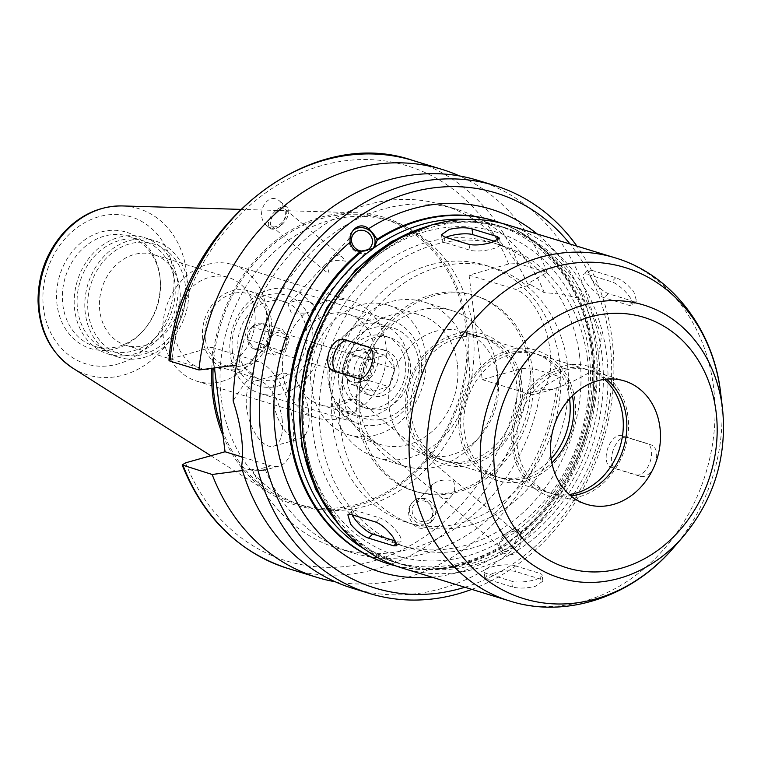 <?xml version="1.0" encoding="UTF-8"?>
<svg xmlns="http://www.w3.org/2000/svg" width="761" height="761" viewBox="0 0 761 761"><rect width="100%" height="100%" fill="white"/><g stroke="black" fill="none" stroke-linecap="round" stroke-linejoin="round"><path stroke-width="0.57" stroke-dasharray="3.81 2.85" d="M279.763 226.388C287.125 218.388 287.201 210.046 279.991 201.361C267.415 189.955 253.736 215.553 266.94 225.77C271.182 229.023 275.463 229.232 279.763 226.388A13.546 7.058 130 0 0 287.287 207.477A13.546 7.058 130 0 0 273.17 213.318A13.546 7.058 130 0 0 269.879 228.233A13.546 7.058 130 0 0 279.763 226.388M329.247 273.142C326.916 267.53 327.496 262.526 330.987 258.141L332.348 256.933C335.791 254.659 339.216 254.821 342.612 257.418L345.532 261.223C336.99 259.368 330.074 260.566 324.795 264.828C322.873 267.044 323.006 269.137 325.185 271.097L329.247 273.142M277.632 211.035A10.835 5.65 130 0 0 271.62 226.16A10.835 5.65 130 0 0 282.911 221.489A10.835 5.65 130 0 0 285.546 209.551A10.835 5.65 130 0 0 277.632 211.035M305.484 313.123L310.802 311.534L312.162 310.317L314.455 306.559L312.457 303.306L308.31 301.346L298.16 300.376L292.871 301.499L288.048 304.438L291.349 313.047L305.484 313.123A60.956 51.044 107 0 0 282.778 372.633A60.956 51.044 107 0 0 316.528 417.846A60.956 51.044 107 0 0 354.312 412.567L336.505 409.751L335.316 407.934L336.086 405.432L338.388 403.235L346.835 399.506L356.586 399.677L360.876 401.922L363.273 406.003A60.956 51.044 107 0 0 385.817 345.133A60.956 51.044 107 0 0 352.238 301.28A60.956 51.044 107 0 0 314.455 306.559M362.731 251.111A10.835 10.064 -137.2 0 1 362.16 251.092M373.061 248.419A13.546 12.585 -137.2 0 1 371.901 249.893A13.546 12.585 -137.2 0 1 370.226 251.377A13.546 12.585 -137.2 0 1 352.562 249.056A13.546 12.585 -137.2 0 1 352.039 231.468A13.546 12.585 -137.2 0 1 353.037 230.507M363.273 406.003L357.965 407.592L354.312 412.567M374.393 348.338A47.41 39.705 107 0 0 348.272 314.226A47.41 39.705 107 0 0 296.419 347.939A47.41 39.705 107 0 0 320.495 404.9A47.41 39.705 107 0 0 374.393 348.338M395.958 565.956A179.491 150.298 107 0 0 506.617 544.828L514.55 537.437L521.475 533.956A179.491 150.298 107 0 0 593.399 350.031A179.491 150.298 107 0 0 500.995 223.078M364.766 549.28A176.105 147.463 107 0 0 525.956 528.277A176.105 147.463 107 0 0 592.305 351.382A176.105 147.463 107 0 0 465.818 219.425M521.475 533.956L521.019 533.138C520.153 530.893 520.144 532.805 521.009 538.855C519.753 553.152 513.627 557.746 502.621 552.648L501.775 545.827L506.617 544.828M414.345 500.51L412.643 502.022C400.819 513.818 417.58 537.504 428.633 524.624C439.516 513.932 425.979 491.083 414.345 500.51A13.546 12.585 -137.2 0 1 432.01 502.831A13.546 12.585 -137.2 0 1 432.543 520.419A13.546 12.585 -137.2 0 1 414.051 520.429A13.546 12.585 -137.2 0 1 412.671 501.994A13.546 12.585 -137.2 0 1 414.345 500.51M437.08 492.786L433.028 490.731C430.84 488.771 430.707 486.679 432.629 484.462C437.908 480.201 444.824 479.002 453.366 480.857C455.696 486.479 455.116 491.473 451.615 495.858L450.255 497.076C446.821 499.349 443.397 499.187 440.001 496.591L437.08 492.786M429.214 519.763A10.835 10.064 -137.2 0 1 415.078 517.899A10.835 10.064 -137.2 0 1 414.659 503.839A10.835 10.064 -137.2 0 1 429.451 503.82A10.835 10.064 -137.2 0 1 430.555 518.574A10.835 10.064 -137.2 0 1 429.214 519.763M508.196 533.613A10.835 5.65 130 0 0 502.174 548.738A10.835 5.65 130 0 0 513.475 544.067A10.835 5.65 130 0 0 516.11 532.139A10.835 5.65 130 0 0 508.196 533.613M507.968 531.91A13.546 7.058 130 0 0 500.434 550.812A13.546 7.058 130 0 0 514.55 544.971A13.546 7.058 130 0 0 517.851 530.056A13.546 7.058 130 0 0 507.968 531.91M521.019 533.138L520.372 532.205C574.565 488.029 603.492 404.719 588.672 335.278C579.321 282.683 541.623 234.217 493.442 220.566A179.491 150.298 107 0 1 593.114 357.004A179.491 150.298 107 0 1 521.019 533.138M266.188 308.49A60.956 51.044 107 0 0 232.609 264.628A60.956 51.044 107 0 0 165.946 307.967A60.956 51.044 107 0 0 196.899 381.194A60.956 51.044 107 0 0 266.188 308.49M591.268 278.612C596.928 286.126 602.569 291.13 608.191 293.632L633.304 301.318L636.538 301.004L633.751 291.634C627.749 284.471 621.766 279.82 615.792 277.67L590.688 269.984L587.692 270.05L591.268 278.612M586.664 274.084A16.618 4.775 -135.6 0 0 583.544 274.283A16.618 4.775 -135.6 0 0 589.204 286.298A16.618 4.775 -135.6 0 0 604.167 297.732L629.28 305.427A16.618 4.775 -135.6 0 0 632.391 305.237A16.618 4.775 -135.6 0 0 626.741 293.213A16.618 4.775 -135.6 0 0 611.768 281.779L586.664 274.084L590.688 269.984M612.995 450.617C610.113 460.272 611.045 466.341 615.801 468.824L640.914 476.519C646.707 477.271 651.559 472.971 655.478 463.639C657.961 453.841 656.619 447.63 651.454 445.004L626.341 437.318C620.957 436.709 616.515 441.142 612.995 450.617M610.883 467.121L636.167 474.874A16.618 9.075 -70.9 0 0 650.065 461.937A16.618 9.075 -70.9 0 0 646.879 443.416A16.618 9.075 -70.9 0 0 646.707 443.359L621.594 435.663A16.618 9.075 -70.9 0 0 607.687 448.61A16.618 9.075 -70.9 0 0 610.883 467.121A16.618 9.075 -70.9 0 0 611.054 467.178M492.69 573.404L484.824 577.599L487.259 579.264L512.372 586.959C518.507 588.586 526.108 588.405 535.173 586.427L542.897 581.128L540.415 579.092L515.302 571.397C509.223 570.265 501.689 570.931 492.69 573.404M514.579 565.642A16.618 4.3 -7.2 0 0 495.782 565.994A16.618 4.3 -7.2 0 0 484.063 571.663A16.618 4.3 -7.2 0 0 486.526 573.509L511.639 581.204A16.618 4.3 -7.2 0 0 530.436 580.852A16.618 4.3 -7.2 0 0 542.146 575.192A16.618 4.3 -7.2 0 0 539.692 573.337L514.579 565.642L515.302 571.397M352.333 514.883A16.618 4.775 44.4 0 1 352.001 510.593A16.618 4.775 44.4 0 1 355.121 510.393L380.234 518.089A16.618 4.775 44.4 0 1 395.197 529.523A16.618 4.775 44.4 0 1 400.857 541.537A16.618 4.775 44.4 0 1 397.737 541.737L395.71 541.119M369.798 347.549L373.347 348.643A16.618 9.075 109.1 0 1 373.518 348.7A16.618 9.075 109.1 0 1 376.705 367.211A16.618 9.075 109.1 0 1 362.807 380.158L337.694 372.462A16.618 9.075 109.1 0 1 337.523 372.405A16.618 9.075 109.1 0 1 336.467 371.891M494.907 241.408L497.865 242.312A16.618 4.3 172.8 0 1 500.329 244.157A16.618 4.3 172.8 0 1 488.619 249.827A16.618 4.3 172.8 0 1 469.822 250.179L444.709 242.483A16.618 4.3 172.8 0 1 442.246 240.638A16.618 4.3 172.8 0 1 445.927 237.327M308.662 411.549A33.864 16.304 74.3 0 1 300.11 438.736A33.864 16.304 74.3 0 1 275.263 410.531A33.864 16.304 74.3 0 1 281.817 373.518A33.864 16.304 74.3 0 1 308.662 411.549M282.084 419.007A33.864 16.304 74.3 0 1 273.532 446.193A33.864 16.304 74.3 0 1 248.685 417.989A33.864 16.304 74.3 0 1 255.239 380.976A33.864 16.304 74.3 0 1 282.084 419.007M530.702 284.795L527.554 283.834L547.092 272.362L518.06 263.468L508.605 264.038L469.061 275.13L514.997 289.199A54.526 26.255 74.3 0 1 548.786 342.288A54.526 26.255 74.3 0 1 536.315 393.951A54.526 26.255 74.3 0 1 528.191 393.703L543.906 389.299L552.667 389.356L556.377 387.863C570.284 383.306 583.782 376.543 596.881 367.582L601.532 335.763L588.5 301.308C573.642 296.248 558.926 293.394 544.362 292.766L530.702 284.795L514.997 289.199M469.061 275.13L482.255 379.634L521.799 368.543L531.264 367.963L560.296 376.857L540.757 388.338L543.906 389.299M482.255 379.634L528.191 393.703M241.541 467.225C249.684 470.231 257.589 470.992 265.247 469.508L262.754 470.659L255.277 470.241L252.129 469.271L242.502 470.536M242.635 457.152L270.983 465.837A54.526 26.255 -105.7 0 0 279.106 466.084A54.526 26.255 -105.7 0 0 291.577 414.412A54.526 26.255 -105.7 0 0 257.789 361.332L242.084 365.737L253.232 374.412C246.231 381.09 239.544 389.936 233.17 400.952M236.433 365.099L238.935 364.776L242.084 365.737M214.459 367.972L211.843 347.263L172.3 358.345L168.952 360.257M211.843 347.263L257.789 361.332M352.533 588.263A213.356 178.654 107 0 0 596.881 367.582M265.247 469.508A179.491 150.298 107 0 0 352.229 552.752A179.491 150.298 107 0 0 556.377 387.863M544.362 292.766A179.491 150.298 107 0 0 457.38 209.522A179.491 150.298 107 0 0 253.232 374.412M588.5 301.308A213.356 178.654 107 0 0 477.518 180.271M252.129 469.271A179.491 150.298 107 0 0 337.266 548.167A179.491 150.298 107 0 0 540.757 388.338M527.554 283.834A179.491 150.298 107 0 0 442.417 204.937A179.491 150.298 107 0 0 238.935 364.776M335.163 581.746A213.356 178.654 107 0 0 560.296 376.857M547.092 272.362A213.356 178.654 107 0 0 459.482 175.953M472.8 328.181A149.013 124.775 107 0 0 390.697 220.975A149.013 124.775 107 0 0 227.748 326.897A149.013 124.775 107 0 0 303.411 505.922A149.013 124.775 107 0 0 472.8 328.181M601.865 354.303A176.105 147.463 107 0 0 504.838 227.606A176.105 147.463 107 0 0 312.267 352.79A176.105 147.463 107 0 0 401.675 564.358A176.105 147.463 107 0 0 601.865 354.303M402.455 568.134A179.491 150.298 107 0 0 606.498 354.046A179.491 150.298 107 0 0 507.606 224.904M606.536 379.14A64.514 54.021 107 0 0 590.755 370.626A64.514 54.021 107 0 0 520.201 416.486A64.514 54.021 107 0 0 552.952 493.994A64.514 54.021 107 0 0 570.798 495.792M604.529 379.368A64.514 54.021 107 0 0 587.207 369.542A64.514 54.021 107 0 0 516.662 415.401A64.514 54.021 107 0 0 549.413 492.909A64.514 54.021 107 0 0 569.266 494.479M572.386 395.825A64.514 54.021 107 0 0 537.647 354.36A64.514 54.021 107 0 0 467.102 400.219A64.514 54.021 107 0 0 499.853 477.727A64.514 54.021 107 0 0 551.849 462.84M569.532 398.802A64.514 54.021 107 0 0 534.108 353.275A64.514 54.021 107 0 0 463.563 399.135A64.514 54.021 107 0 0 496.315 476.643A64.514 54.021 107 0 0 551.164 458.778M520.086 384.514A64.514 54.021 107 0 0 484.548 338.093A64.514 54.021 107 0 0 413.994 383.953A64.514 54.021 107 0 0 446.755 461.461A64.514 54.021 107 0 0 520.086 384.514M516.548 383.43A64.514 54.021 107 0 0 481.009 337.009A64.514 54.021 107 0 0 410.455 382.869A64.514 54.021 107 0 0 443.206 460.376A64.514 54.021 107 0 0 516.548 383.43M498.094 377.77A64.514 54.021 107 0 0 462.545 331.358A64.514 54.021 107 0 0 392.001 377.218A64.514 54.021 107 0 0 424.752 454.726A64.514 54.021 107 0 0 480.514 435.825A64.514 54.021 107 0 0 498.151 378.236A64.514 54.021 107 0 0 498.094 377.77M497.066 369.152A81.275 68.062 107 0 0 452.281 310.678A81.275 68.062 107 0 0 363.406 368.457A81.275 68.062 107 0 0 404.671 466.103A81.275 68.062 107 0 0 474.912 442.293A81.275 68.062 107 0 0 497.142 369.741A81.275 68.062 107 0 0 497.066 369.152M468.747 360.476A81.275 68.062 107 0 0 423.963 302.003A81.275 68.062 107 0 0 335.078 359.782A81.275 68.062 107 0 0 376.353 457.428A81.275 68.062 107 0 0 468.747 360.476M457.313 363.682A67.729 56.714 107 0 0 419.996 314.949A67.729 56.714 107 0 0 345.932 363.102A67.729 56.714 107 0 0 380.319 444.472A67.729 56.714 107 0 0 457.313 363.682M425.456 353.922A67.729 56.714 107 0 0 388.129 305.19A67.729 56.714 107 0 0 314.065 353.342A67.729 56.714 107 0 0 348.452 434.712A67.729 56.714 107 0 0 425.456 353.922M408.305 358.735A47.41 39.705 107 0 0 382.184 324.624A47.41 39.705 107 0 0 330.331 358.326A47.41 39.705 107 0 0 354.407 415.287A47.41 39.705 107 0 0 408.305 358.735M254.764 311.696A47.41 39.705 107 0 0 228.642 277.584A47.41 39.705 107 0 0 176.79 311.287A47.41 39.705 107 0 0 200.866 368.248A47.41 39.705 107 0 0 254.764 311.696M179.843 288.742A47.41 39.705 107 0 0 153.722 254.631A47.41 39.705 107 0 0 101.869 288.333A47.41 39.705 107 0 0 125.946 345.294A47.41 39.705 107 0 0 179.843 288.742M185.351 285.404A57.57 48.209 107 0 0 106.435 258.055A57.57 48.209 107 0 0 118.507 353.618A57.57 48.209 107 0 0 185.351 285.404M188.205 284.595A60.956 51.044 107 0 0 154.626 240.742A60.956 51.044 107 0 0 87.962 284.072A60.956 51.044 107 0 0 118.916 357.309A60.956 51.044 107 0 0 188.205 284.595M177.589 281.342A60.956 51.044 107 0 0 144 237.489A60.956 51.044 107 0 0 77.346 280.819A60.956 51.044 107 0 0 108.29 354.055A60.956 51.044 107 0 0 177.589 281.342M174.735 282.15A57.57 48.209 107 0 0 143.011 240.723A57.57 48.209 107 0 0 80.057 281.646A57.57 48.209 107 0 0 109.28 350.821A57.57 48.209 107 0 0 174.735 282.15M160.019 277.641A57.57 48.209 107 0 0 128.305 236.214A57.57 48.209 107 0 0 65.341 277.147A57.57 48.209 107 0 0 94.573 346.312A57.57 48.209 107 0 0 144.333 329.446A57.57 48.209 107 0 0 160.076 278.06A57.57 48.209 107 0 0 160.019 277.641M159.82 275.939A60.88 50.977 107 0 0 91.149 235.967A60.88 50.977 107 0 0 63.857 326.079A60.88 50.977 107 0 0 143.23 330.721A60.88 50.977 107 0 0 159.877 276.386A60.88 50.977 107 0 0 159.82 275.939M223.002 435.577A150.535 126.05 107 0 0 269.974 493.261A150.535 126.05 107 0 0 409.028 477.946A150.535 126.05 107 0 0 467.007 325.651A150.535 126.05 107 0 0 355.91 212.728A150.535 126.05 107 0 0 211.815 368.314M222.298 429.955A149.013 124.775 107 0 0 296.324 503.753A149.013 124.775 107 0 0 465.722 326.012A149.013 124.775 107 0 0 383.62 218.807A149.013 124.775 107 0 0 213.118 368.143M471.791 589.375A213.356 178.654 107 0 0 612.063 338.987A213.356 178.654 107 0 0 576.933 246.145M464.866 587.254A206.583 172.985 107 0 0 609.884 341.67A206.583 172.985 107 0 0 570.018 244.024M530.103 368.819A102.393 85.736 107 0 0 475.644 295.782A102.393 85.736 107 0 0 361.722 367.944A102.393 85.736 107 0 0 415.677 491.53A102.393 85.736 107 0 0 530.103 368.819M532.519 369.599A102.316 85.679 107 0 0 478.098 296.609A102.316 85.679 107 0 0 364.262 368.714A102.316 85.679 107 0 0 418.179 492.215A102.316 85.679 107 0 0 532.519 369.599M559.639 361.998A134.45 112.58 107 0 0 485.556 265.266A134.45 112.58 107 0 0 338.54 360.838A134.45 112.58 107 0 0 406.793 522.36A134.45 112.58 107 0 0 559.639 361.998M567.421 364.386A134.45 112.58 107 0 0 493.347 267.653A134.45 112.58 107 0 0 346.322 363.225A134.45 112.58 107 0 0 414.583 524.748A134.45 112.58 107 0 0 567.421 364.386M587.425 358.773A158.155 132.433 107 0 0 500.291 244.985A158.155 132.433 107 0 0 327.344 357.404A158.155 132.433 107 0 0 407.639 547.416A158.155 132.433 107 0 0 587.425 358.773M579.644 356.386A158.155 132.433 107 0 0 492.5 242.597A158.155 132.433 107 0 0 319.553 355.026A158.155 132.433 107 0 0 399.848 545.028A158.155 132.433 107 0 0 579.644 356.386M367.668 380.196L351.658 384.685L341.67 371.187L347.682 353.199L363.691 348.719L373.68 362.207L367.668 380.196L388.909 386.702L372.9 391.192L351.658 384.685M372.9 391.192L362.911 377.694L368.923 359.715L384.933 355.225L394.921 368.714L388.909 386.702M394.921 368.714L373.68 362.207M384.933 355.225L363.691 348.719M368.923 359.715L347.682 353.199M362.911 377.694L341.67 371.187M343.953 370.55A16.257 13.612 -73 0 1 362.826 351.287A16.257 13.612 -73 0 1 366.241 378.265A16.257 13.612 -73 0 1 343.953 370.55M266.055 346.055A13.489 11.291 -73 0 1 254.678 349.242A13.489 11.291 -73 0 1 247.572 339.644A13.489 11.291 -73 0 1 251.843 326.859A13.489 11.291 -73 0 1 263.23 323.663A13.489 11.291 -73 0 1 270.336 333.261A13.489 11.291 -73 0 1 270.345 333.366A13.489 11.291 -73 0 1 266.654 345.399A13.489 11.291 -73 0 1 266.055 346.055L270.336 333.261L263.23 323.663L251.843 326.859L247.572 339.644L254.678 349.242L266.055 346.055L285.242 351.924L289.513 339.14L282.407 329.542L271.03 332.738L266.75 345.523L273.855 355.121L285.242 351.924M254.678 349.242L273.855 355.121M270.336 333.261L289.513 339.14M263.23 323.663L282.407 329.542M251.843 326.859L271.03 332.738M247.572 339.644L266.75 345.523M269.556 344.733A10.159 8.504 -73 0 1 281.113 332.614A10.159 8.504 -73 0 1 286.269 344.828A10.159 8.504 -73 0 1 275.159 352.048A10.159 8.504 -73 0 1 269.556 344.733M358.907 378.816A23.705 19.853 -73 0 1 385.856 350.536A23.705 19.853 -73 0 1 397.898 379.016A23.705 19.853 -73 0 1 371.967 395.872A23.705 19.853 -73 0 1 358.907 378.816M354.017 377.313A23.705 19.853 -73 0 1 380.966 349.042A23.705 19.853 -73 0 1 392.999 377.523A23.705 19.853 -73 0 1 367.078 394.369A23.705 19.853 -73 0 1 354.017 377.313M342.583 380.519A37.251 31.191 -73 0 1 384.933 336.086A37.251 31.191 -73 0 1 403.844 380.842A37.251 31.191 -73 0 1 363.111 407.325A37.251 31.191 -73 0 1 342.583 380.519M347.482 382.022A37.251 31.191 -73 0 1 389.822 337.589A37.251 31.191 -73 0 1 408.743 382.345A37.251 31.191 -73 0 1 368.001 408.828A37.251 31.191 -73 0 1 347.482 382.022M338.902 384.429A47.41 39.705 -73 0 1 393.951 328.248A47.41 39.705 -73 0 1 403.891 406.945A47.41 39.705 -73 0 1 338.902 384.429M329.646 384.942A54.183 45.375 -73 0 1 391.249 320.314A54.183 45.375 -73 0 1 418.759 385.408A54.183 45.375 -73 0 1 359.506 423.934A54.183 45.375 -73 0 1 329.646 384.942M230.269 354.502A54.183 45.375 -73 0 1 291.863 289.865A54.183 45.375 -73 0 1 319.373 354.968A54.183 45.375 -73 0 1 260.119 393.485A54.183 45.375 -73 0 1 230.269 354.502M232.447 351.81A47.41 39.705 -73 0 1 287.487 295.629A47.41 39.705 -73 0 1 297.427 374.326A47.41 39.705 -73 0 1 232.447 351.81M238.155 350.212A40.637 34.026 -73 0 1 284.357 301.736A40.637 34.026 -73 0 1 304.99 350.564A40.637 34.026 -73 0 1 260.547 379.444A40.637 34.026 -73 0 1 238.155 350.212M202.759 339.368A40.637 34.026 -73 0 1 248.952 290.892A40.637 34.026 -73 0 1 269.594 339.71A40.637 34.026 -73 0 1 225.151 368.6A40.637 34.026 -73 0 1 202.759 339.368M205.261 338.664A37.679 31.543 -73 0 1 232.609 293.613A37.679 31.543 -73 0 1 268.88 321.104A37.679 31.543 -73 0 1 258.578 354.731A37.679 31.543 -73 0 1 226.131 365.803A37.679 31.543 -73 0 1 205.261 338.664M347.263 368.543A10.159 8.504 -73 0 1 358.812 356.424A10.159 8.504 -73 0 1 363.967 368.628A10.159 8.504 -73 0 1 352.857 375.848A10.159 8.504 -73 0 1 347.263 368.543M501.775 545.827C464.162 568.857 426.331 574.85 388.291 563.796A179.491 150.298 107 0 0 504.914 544.924M432.01 577.19A189.651 158.802 107 0 0 502.412 552.467M608.191 293.632L604.167 297.732M633.304 301.318L629.28 305.427M615.792 277.67L611.768 281.779M626.341 437.318L621.594 435.663M640.914 476.519L636.167 474.874M487.259 579.264L486.526 573.509M512.372 586.959L511.639 581.204M540.415 579.092L539.692 573.337M351.097 514.503L355.121 510.393M376.21 522.198L380.234 518.089M396.586 542.907L397.737 541.737M332.947 370.816L337.694 372.462M368.914 347.111L373.347 348.643M358.06 378.512L362.807 380.158M443.986 236.728L444.709 242.483M497.608 240.257L497.865 242.312M469.099 244.424L469.822 250.179M255.277 470.241L270.983 465.837M288.096 568.524A213.356 178.654 107 0 0 531.264 367.963M518.06 263.468A213.356 178.654 107 0 0 413.09 160.533M185.503 462.85A206.583 172.985 107 0 0 372.062 561.409A206.583 172.985 107 0 0 521.799 368.543M508.605 264.038A206.583 172.985 107 0 0 322.046 165.479A206.583 172.985 107 0 0 172.3 358.345M509.48 600.924A179.491 150.298 107 0 0 713.523 386.835A179.491 150.298 107 0 0 614.631 257.694M673.361 547.93A173.137 144.98 107 0 0 720.705 393.389L720.553 392.115M683.511 536.21A142.764 119.544 107 0 0 722.541 408.781M173.337 272.153A76.899 64.39 107 0 0 67.938 235.625A76.899 64.39 107 0 0 84.062 363.263A76.899 64.39 107 0 0 173.337 272.153M72.552 367.972A86.954 72.809 107 0 0 152.875 359.135A86.954 72.809 107 0 0 186.369 271.163A86.954 72.809 107 0 0 122.198 205.936M521.009 538.855A189.651 158.802 107 0 0 537.161 233.96M589.071 353.741A169.332 141.784 107 0 0 356.976 273.323A169.332 141.784 107 0 0 392.486 554.379A169.332 141.784 107 0 0 589.071 353.741M334.916 519.582A176.105 147.463 107 0 0 398.136 563.273A176.105 147.463 107 0 0 598.327 353.218A176.105 147.463 107 0 0 501.299 226.521A176.105 147.463 107 0 0 424.457 227.301M266.94 225.77L269.879 228.233M279.991 201.361L287.287 207.477M271.62 226.16L325.185 271.097M285.546 209.551L342.612 257.418M354.027 233.313L330.987 258.141M324.795 264.828L288.048 304.438M369.913 248.048L312.162 310.317M353.97 229.384L352.039 231.468M374.422 247.182L371.901 249.893M432.543 520.419L428.633 524.624M432.629 484.462L414.659 503.839M451.615 495.858L430.555 518.574M336.495 409.76L433.028 490.731M440.001 496.591L502.174 548.738M360.876 401.922L516.11 532.139M500.434 550.812L502.621 552.648M517.851 530.056L520.419 532.215M196.899 381.194L316.528 417.846M232.609 264.628L352.238 301.28M587.692 270.05L583.544 274.283M636.538 301.004L632.391 305.237M484.814 577.599L484.063 571.663M542.897 581.128L542.146 575.192M347.863 514.817L352.001 510.593M396.709 545.77L400.857 541.537M332.776 370.759L337.523 372.405M368.762 347.054L373.518 348.7M441.494 234.702L442.246 240.638M499.577 238.222L500.329 244.157M273.532 446.193L300.11 438.736M255.239 380.976L281.817 373.518M536.315 393.951L552.667 389.366M262.764 470.669L279.106 466.084M337.266 548.167L352.229 552.752M442.417 204.937L457.38 209.522M552.952 493.994L586.588 504.305M590.755 370.626L624.381 380.928M627.882 416.077C623.116 377.199 588.472 357.156 561.076 366.764C545.97 371.339 533.642 380.947 524.101 395.587C513.199 413.404 509.518 432.315 513.066 452.338C519.24 486.602 551.43 506.236 579.815 496.562C610.95 487.868 632.962 449.256 627.882 416.077M499.853 477.727L549.413 492.909M537.647 354.36L587.207 369.542M574.783 399.81C570.008 360.923 535.373 340.89 507.968 350.498C492.862 355.064 480.543 364.671 471.002 379.32C460.091 397.128 456.41 416.048 459.967 436.072C466.132 470.336 498.331 489.97 526.717 480.296C557.842 471.601 579.863 432.98 574.783 399.81M446.755 461.461L496.315 476.643M484.548 338.093L534.108 353.275M521.685 383.544C516.909 344.657 482.265 324.624 454.869 334.231C439.763 338.797 427.435 348.405 417.894 363.054C406.992 380.861 403.311 399.782 406.859 419.796C413.033 454.07 445.223 473.703 473.608 464.029C504.743 455.335 526.764 416.714 521.685 383.544M424.752 454.726L443.206 460.376M462.545 331.358L481.009 337.009M498.151 378.236L497.142 369.741M480.514 435.825L474.912 442.293M376.353 457.428L404.671 466.103M423.963 302.003L452.281 310.678M348.452 434.712L380.319 444.472M388.129 305.19L419.996 314.949M320.495 404.9L354.407 415.287M348.272 314.226L382.184 324.624M125.946 345.294L200.866 368.248M153.722 254.631L228.642 277.584M108.29 354.055L118.916 357.309M144 237.489L154.626 240.742M94.573 346.312L109.28 350.821M128.305 236.214L143.011 240.723M160.076 278.06L159.877 276.386M144.333 329.446L143.23 330.721M210.854 455.744L269.974 493.261M240.352 209.37L355.91 212.728M296.324 503.753L303.411 505.922M383.62 218.807L390.697 220.975M478.098 296.609L475.644 295.782M418.179 492.215L415.677 491.53M406.793 522.36L414.583 524.748M485.556 265.266L493.347 267.653M399.848 545.028L407.639 547.416M492.5 242.597L500.291 244.985M504.838 227.606L467.016 221.013L431.848 224.933M339.71 525.68L366.65 548.633L401.675 564.358M385.856 350.536L380.966 349.042M371.967 395.872L367.078 394.369M389.822 337.589L384.933 336.086M368.001 408.828L363.111 407.325M391.249 320.314L291.863 289.865M359.506 423.934L260.119 393.485M284.357 301.736L248.952 290.892M260.547 379.444L225.151 368.6M270.345 333.366L268.88 321.104M266.654 345.399L258.578 354.731M358.812 356.424L281.113 332.614M352.857 375.848L275.159 352.048"/><path stroke-width="1.14" d="M362.16 251.092A10.835 10.064 -137.2 0 1 352.476 244.405A10.835 10.064 -137.2 0 1 354.027 233.313A10.835 10.064 -137.2 0 1 368.819 233.294A10.835 10.064 -137.2 0 1 369.913 248.048A10.835 10.064 -137.2 0 1 368.581 249.237A10.835 10.064 -137.2 0 1 362.731 251.111M353.037 230.507A13.546 12.585 -137.2 0 1 370.341 231.277A13.546 12.585 -137.2 0 1 373.061 248.419M368.705 228.652C372.966 232.999 375.668 236.595 376.828 239.449L377.247 240.191L374.412 247.173L372.766 248.647L360.724 251.235C355.187 251.52 351.649 248.524 350.108 242.264C349.67 237.128 350.954 232.828 353.97 229.384C358.659 224.971 363.568 224.733 368.705 228.652A189.651 158.802 107 0 1 537.161 233.96M362.388 251.063A179.491 150.298 107 0 0 289.646 427.292A179.491 150.298 107 0 0 389.356 564.129A179.491 150.298 107 0 0 395.958 565.956M465.818 219.425A176.105 147.463 107 0 0 302.707 349.86A176.105 147.463 107 0 0 364.766 549.28M500.995 223.078A179.491 150.298 107 0 0 494.507 220.899A179.491 150.298 107 0 0 377.247 240.191M350.65 524.196L347.863 514.826L351.097 514.503L376.21 522.198C381.832 524.69 387.473 529.694 393.133 537.209L396.709 545.77L393.713 545.846L368.6 538.151C362.636 536.01 356.652 531.359 350.65 524.196M395.71 541.119L372.624 534.041A16.618 4.775 44.4 0 1 352.333 514.883M368.914 347.111L368.59 346.997C373.347 349.48 374.288 355.549 371.397 365.204C367.886 374.678 363.444 379.121 358.06 378.512L332.947 370.816C327.782 368.191 326.44 361.979 328.923 352.191C332.842 342.85 337.694 338.55 343.487 339.301L368.762 347.054M336.467 371.891A16.618 9.075 109.1 0 1 334.697 352.885A16.618 9.075 109.1 0 1 348.234 340.947L369.798 347.549M449.228 229.403C458.293 227.415 465.894 227.235 472.029 228.871L497.142 236.557L499.577 238.222L491.711 242.417C482.712 244.89 475.168 245.556 469.099 244.424L443.986 236.728L441.504 234.692L449.228 229.403M445.927 237.327A16.618 4.3 172.8 0 1 472.762 234.616L494.907 241.408M242.502 470.536L212.157 474.484L182.174 464.971L185.503 462.85L225.047 451.758L242.635 457.152M576.933 246.145A213.356 178.654 107 0 0 494.507 185.475L477.518 180.271A213.356 178.654 107 0 0 233.17 400.952C241.437 426.541 244.224 448.638 241.541 467.225A213.356 178.654 107 0 0 352.533 588.263L369.523 593.466A213.356 178.654 107 0 0 471.791 589.375M169.922 361.095A213.356 178.654 107 0 1 413.09 160.533C306.864 123.377 178.188 229.689 168.952 360.257L169.922 361.095L198.954 369.989L236.433 365.099M225.047 451.758L214.459 367.972M212.157 474.484A213.356 178.654 107 0 0 317.128 577.418A213.356 178.654 107 0 0 335.163 581.746M459.482 175.953A213.356 178.654 107 0 0 442.112 169.427A213.356 178.654 107 0 0 198.954 369.989M614.631 257.694L507.606 224.904A179.491 150.298 107 0 0 311.325 352.495A179.491 150.298 107 0 0 402.455 568.134L509.48 600.924C564.833 618.807 631.097 597.642 673.361 547.93A173.137 144.98 107 0 1 447.63 534.717A173.137 144.98 107 0 1 525.252 278.44A173.137 144.98 107 0 1 720.553 392.134L720.553 392.115C713.152 328.476 670.707 274.065 614.631 257.694A179.491 150.298 107 0 0 418.35 385.285A179.491 150.298 107 0 0 509.48 600.924M659.93 427.349A64.514 54.021 107 0 0 624.381 380.928A64.514 54.021 107 0 0 553.837 426.797A64.514 54.021 107 0 0 586.588 504.305A64.514 54.021 107 0 0 659.93 427.349M570.798 495.792A64.514 54.021 107 0 0 626.293 417.047A64.514 54.021 107 0 0 606.536 379.14M569.266 494.479A64.514 54.021 107 0 0 622.755 415.963A64.514 54.021 107 0 0 604.529 379.368M551.849 462.84A64.514 54.021 107 0 0 573.195 400.781A64.514 54.021 107 0 0 572.386 395.825M551.164 458.778A64.514 54.021 107 0 0 569.656 399.696A64.514 54.021 107 0 0 569.532 398.802M211.815 368.314A150.535 126.05 107 0 0 223.002 435.577M213.118 368.143A149.013 124.775 107 0 0 222.298 429.955M494.507 185.475A213.356 178.654 107 0 0 261.204 337.142A213.356 178.654 107 0 0 369.523 593.466M570.018 244.024A206.583 172.985 107 0 0 270.165 339.891A206.583 172.985 107 0 0 464.866 587.254M360.724 251.235A179.491 150.298 107 0 0 288.619 427.368A179.491 150.298 107 0 0 388.291 563.796L389.356 564.129M350.108 242.264A189.651 158.802 107 0 0 279.629 457.742A189.651 158.802 107 0 0 432.01 577.19M368.6 538.151L372.624 534.041M393.713 545.846L396.586 542.907M343.487 339.301L348.234 340.947M472.029 228.871L472.762 234.616M497.142 236.557L497.608 240.257M183.125 465.599A213.356 178.654 107 0 0 288.096 568.524L317.128 577.418M722.541 408.781A142.764 119.544 107 0 0 722.417 407.744A142.764 119.544 107 0 0 561.38 313.998A142.764 119.544 107 0 0 497.38 525.318A142.764 119.544 107 0 0 683.511 536.21C714.122 499.13 727.135 456.657 722.541 408.781L720.705 393.389A173.137 144.98 107 0 0 720.553 392.134M716.053 411.606A131.025 109.717 107 0 0 536.457 349.375A131.025 109.717 107 0 0 563.939 566.859A131.025 109.717 107 0 0 716.053 411.606M72.552 367.972C50.626 352.942 39.125 330.645 38.05 301.071C38.06 275.282 46.364 252.728 62.954 233.399C79.772 214.983 99.52 205.831 122.198 205.936A86.954 72.809 107 0 0 43.367 270.412A86.954 72.809 107 0 0 72.552 367.972L210.854 455.744M494.507 220.899L493.442 220.566A179.491 150.298 107 0 0 376.828 239.449M424.457 227.301A176.105 147.463 107 0 0 308.728 351.706A176.105 147.463 107 0 0 334.916 519.582M413.09 160.533L442.112 169.427M288.096 568.524C238.754 552.277 203.444 517.756 182.174 464.971M683.511 536.21L673.361 547.93M122.198 205.936L240.352 209.37M431.848 224.933L391.535 241.475L355.729 269.613L327.068 307.197L307.672 351.373L298.987 398.84L301.679 446.032L315.587 489.409L339.71 525.68"/></g></svg>
